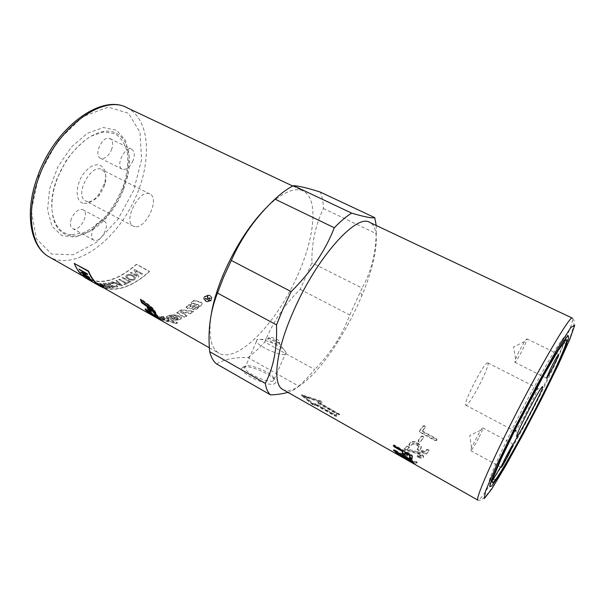 <?xml version="1.0" encoding="UTF-8"?>
<svg xmlns="http://www.w3.org/2000/svg" width="605" height="605" viewBox="0 0 605 605"><rect width="100%" height="100%" fill="white"/><g stroke="black" fill="none" stroke-linecap="round" stroke-linejoin="round"><path stroke-width="0.45" stroke-dasharray="3.02 2.27" d="M174.981 323.01L170.716 321.058L167.411 321.058L159.092 317.587L157.232 316.392L158.918 316.483L161.724 317.413L160.643 317.466L164.129 319.364L166.761 320.264L168.946 320.242L161.164 316.604L163.569 316.498L177.416 322.639L174.981 323.01L174.709 323.652L177.167 323.282L163.305 317.141L160.877 317.254L168.666 320.892L166.466 320.915L161.384 318.82L160.333 318.117L161.429 318.071L156.907 317.05L161.127 319.455L167.109 321.716L170.444 321.709L174.709 323.652M170.716 321.058L170.444 321.709M161.724 317.413L161.429 318.071M168.946 320.242L168.666 320.892M161.164 316.604L160.877 317.254M163.569 316.498L163.305 317.141M177.416 322.639L177.167 323.282M187.52 308.195L186.189 307.166L188.662 304.754L191.324 304.186L189.902 305.691L190.666 306.296L192.897 306.001L195.483 303.839L191.24 302.659L194.023 300.224L200.784 302.016L202.168 303.128L201.798 304.375L196.996 308.535L192.836 309.299L195.43 307.264L197.328 306.932L198.72 305.744L198.916 305.162L196.897 304.224L192.783 307.635L187.52 308.195L187.437 308.739L192.723 308.164L196.867 304.723L198.886 305.661L198.69 306.243L197.283 307.446L195.377 307.779L192.761 309.836L196.935 309.057L201.775 304.859L202.153 303.604L200.777 302.492L194.008 300.715L191.21 303.166L195.453 304.338L192.844 306.523L190.605 306.826L189.841 306.221L191.278 304.701L188.609 305.283L186.113 307.718L187.437 308.739M191.324 304.186L191.278 304.701M195.483 303.839L195.453 304.338M191.24 302.659L191.21 303.166M194.023 300.224L194.008 300.715M192.836 309.299L192.761 309.836M195.43 307.264L195.377 307.779M196.897 304.224L196.867 304.723M156.309 314.963L157.875 315.976L155.016 311.129C154.124 309.321 152.286 307.332 149.488 305.162L140.957 298.87L141.298 300.019M157.875 315.976L157.444 316.589M140.957 298.87L140.473 299.407M170.928 318.729L166.776 316.37L171.306 314.744L176.478 314.933L173.907 315.954L171.593 315.697L170.103 316.37L174.346 318.48L176.713 318.82L178.097 318.343L176.751 317.073L174.928 317.716L173.862 317.285L178.339 315.568L181.583 317.64L181.076 318.427L177.197 319.826L170.928 318.729L170.686 319.364L176.978 320.453L180.887 319.039L181.402 318.245L178.165 316.173L173.65 317.912L174.716 318.343L176.554 317.693L177.893 318.964L176.501 319.448L174.119 319.115L169.884 317.005L171.389 316.317L173.711 316.574L176.297 315.545L171.109 315.371L166.534 317.012L170.686 319.364M176.478 314.933L176.297 315.545M173.907 315.954L173.711 316.574M176.751 317.073L176.554 317.693M174.928 317.716L174.716 318.343M173.862 317.285L173.65 317.912M178.339 315.568L178.165 316.173M184.268 316.952L176.925 312.346L181.659 309.677L193.524 311.212L190.847 313.087L180.782 311.56L186.99 315.485L184.268 316.952L184.109 317.557L186.854 316.075L180.653 312.142L190.741 313.655L193.441 311.757L181.545 310.252L176.773 312.944L184.109 317.557M176.925 312.346L176.773 312.944M181.659 309.677L181.545 310.252M193.524 311.212L193.441 311.757M190.847 313.087L190.741 313.655M180.782 311.56L180.653 312.142M186.99 315.485L186.854 316.075M210.933 300.337C208.256 302.107 206.078 301.85 204.392 299.558C202.977 296.291 210.169 294.227 211.463 297.683L210.933 300.337M210.903 299.899C208.233 301.661 206.055 301.388 204.369 299.097C202.955 295.837 210.132 293.833 211.425 297.274L210.903 299.899M211.236 300.08L211.818 297.146C210.359 293.327 202.41 295.573 203.968 299.18C205.844 301.736 208.264 302.031 211.236 300.08M211.266 300.519L211.856 297.554C210.396 293.72 202.433 296.034 203.991 299.649C205.859 302.197 208.286 302.485 211.266 300.519M158.087 317.769L152.226 314.509L162.594 319.984L158.087 317.769L157.724 318.419L160.847 320.181L151.855 315.16L157.724 318.419M152.226 314.509L151.855 315.16M154.245 315.402L153.897 316.052M158.495 318.079L158.124 318.729M159.531 318.669L148.391 311.847L159.531 318.669L159.153 319.311M157.716 317.443L157.323 318.079M148.391 311.847L147.983 312.482M150.153 313.254L149.919 313.655M154.683 314.502L156.256 316.188L146.977 310.441L145.457 308.58L154.683 314.502L154.26 315.122M156.256 316.188L155.848 316.823M145.457 308.58L145.026 309.185M148.323 308.406L147.628 307.03L149.987 308.663L151.53 311.416L150.199 310.539M151.53 311.416L151.084 312.021M149.987 308.663L149.526 309.246M147.628 307.03L147.166 307.605M157.088 316.022L160.401 318.714L157.088 316.022L156.665 316.649M160.401 318.714L160 319.349M158.805 317.111L158.389 317.731M207.447 299.12L209.436 297.97L209.451 298.878L208.627 299.755L207.447 299.12L207.477 299.558L208.226 298.764L209.716 298.651L208.649 300.201L207.477 299.558M208.627 299.755L208.649 300.201M205.473 298.038L205.125 298.401L208.665 300.337L209.829 299.112L210.253 298.053L209.791 297.584L208.09 297.849L207.432 295.951L206.993 296.42L207.621 298.257L207.046 298.9L205.473 298.038L205.148 298.847L208.687 300.776L210.283 298.477L209.829 298.008L208.128 298.28L207.47 296.374L207.031 296.851L207.477 298.915L207.069 299.339L205.496 298.484M205.125 298.401L205.148 298.847M207.046 298.9L207.069 299.339M207.621 298.257L207.651 298.696M206.993 296.42L207.031 296.851M207.432 295.951L207.47 296.374M208.128 297.531L208.158 297.962M208.09 297.849L208.128 298.28M208.665 300.337L208.687 300.776M211.092 315.22C208.241 335.805 210.895 348.495 219.055 353.297C236.29 362.516 270.125 329.619 291.58 287.942C313.307 246.409 320.733 199.801 303.279 191.014C294.869 187.187 283.284 192.019 268.514 205.496M100.559 286.074C114.791 292.631 131.088 287.723 149.458 271.342L136.443 264.226C117.945 280.365 101.413 285.053 86.84 278.285C81.486 275.252 77.364 270.216 74.483 263.16M272 340.154C275.192 341.916 277.65 342.793 279.366 342.801L279.881 342.007C279.389 339.125 267.387 335.692 268.801 337.885L272 340.154M216.666 364.006C223.782 359.385 234.211 357.245 247.959 357.585L298.741 386.111C296.193 388.841 292.578 390.921 287.882 392.35M298.741 386.111C303.914 381.619 309.231 376.098 314.691 369.534L264.756 342.059C272.946 322.011 284.758 304.444 300.193 289.349L311.9 262.857C311.537 243.603 315.379 225.476 323.425 208.483C323.274 201.926 322.231 196.459 320.279 192.08M300.193 289.349L349.773 315.016C346.143 324.567 341.855 333.347 336.902 341.356C331.124 350.794 323.72 360.187 314.691 369.534M349.773 315.016L362.04 288.078L311.9 262.857M323.425 208.483L376.265 233.636C375.516 254.713 370.774 272.863 362.04 288.078M376.265 233.636L376.227 225.476M282.883 389.514C294.098 396.01 318.17 373.338 338.316 341.001C347.383 326.503 355.241 311.378 361.873 295.611C376.718 260.528 381.4 227.79 369.625 222.36M490.678 482.677C488.235 485.361 488.091 483.637 490.231 477.504C494.103 466.841 502.445 448.736 515.248 423.19C532.634 388.607 553 352.254 560.933 341.258C564.722 335.979 566.212 335.102 565.425 338.641M564.73 341.091L564.404 342.067C560.086 353.97 551.253 373.149 537.89 399.61C521.132 432.757 501.303 468.323 492.893 479.871L492.281 480.703M123.586 189.418L127.534 176.864C133.229 152.929 125.651 132.049 108.446 131.187C91.355 130.045 67.412 151.651 57.157 179.027C48.203 202.584 51.07 225.189 62.61 232.812C74.135 240.525 92.179 233.636 106.321 217.739C113.581 209.496 119.336 200.058 123.586 189.418M123.012 188.609L127.133 175.473L129.115 156.37L125.568 140.511L116.667 130.264L103.357 127.526L87.422 133.259L71.367 147L57.959 166.7L49.565 189.002L47.576 210.041L52.06 226.368L61.967 235.678L75.466 237.054L90.47 230.823L104.952 218.208C112.553 209.595 118.572 199.726 123.012 188.609M247.959 357.585C253.48 353.456 259.084 348.283 264.756 342.059M273.959 383.971C276.009 383.305 276.152 381.861 274.39 379.653C268.87 372.241 243.482 363.038 241.917 367.953C238.438 372.536 266.797 386.761 273.959 383.971M272.999 380.984C267.516 383.094 245.796 373.194 244.768 368.135L244.775 366.895C246.091 362.569 268.537 370.714 273.392 377.217L274.345 378.798L272.999 380.984M284.887 354.265C279.563 355.952 257.692 346.03 256.467 341.386L256.739 339.866C259.333 337.197 278.368 344.268 284.305 350.053L286.12 352.337L284.887 354.265M278.784 344.116L279.26 343.406L278.602 342.589C275.192 340.101 271.879 338.77 268.688 338.588L268.181 339.299C268.673 341.001 276.75 344.668 278.784 344.116M337.265 414.16L334.656 415.302L315.576 404.503L313.087 404.42L303.816 396.646L319.402 402.03L317.859 402.832L318.313 403.459L337.265 414.16L337.567 413.48L334.988 414.606L315.901 403.822L313.428 403.724L304.126 395.965L319.682 401.365L318.154 402.159L318.616 402.786L337.567 413.48M420.157 432.371L435.071 440.606L436.681 440.47L436.114 439.117L422.29 431.494L425.012 427.629L425.186 427.009L424.483 426.245L422.85 426.442L419.424 431.584L435.267 440.1L436.87 439.964L436.296 438.617L422.464 430.994L422.29 431.494M422.857 436.606L421.239 436.697L418.199 440.674L418.819 441.9L420.392 441.892L423.424 437.907L423.054 436.076L421.443 436.16L418.426 440.107L419.046 441.325L420.619 441.325L423.621 437.37L423.054 436.076M417.337 449.122L418.017 450.256L424.816 454.06L426.359 454.181L428.839 450.906L428.06 450.112L426.48 450.067L424.559 452.404L420.006 449.855L421.269 447.511L418.32 444.04L416.641 443.102C413.812 441.748 411.702 441.673 410.311 442.86L408.806 444.766L409.593 445.53L411.135 445.651L412.504 444.093L415.695 444.244L418.872 446.921L417.337 449.122L417.609 448.502L418.297 449.621L425.096 453.432L426.631 453.553L428.96 450.71L428.31 449.523L426.729 449.47L424.559 452.404M418.274 457.44C420.876 458.34 422.494 458.461 423.145 457.788L423.409 456.813L420.248 453.485L407.218 449.719L409.056 447.889L408.383 446.823L406.84 446.641L404.253 449.311L405.773 450.339L419.416 454.385L421.019 456.049L420.883 456.525L417.147 456.268L418.274 457.44L418.592 456.76C421.186 457.667 422.804 457.796 423.447 457.13L423.704 456.17L420.528 452.842L417.639 451.716L417.344 452.358M408.299 453.349L406.802 453.016L404.715 454.552L406.983 455.837L409.056 454.287L408.299 453.349L408.617 452.661L407.127 452.328L405.055 453.848L407.331 455.134L409.381 453.599L408.617 452.661M412.186 461.759L408.526 459.687L409.88 459.142L409.025 458.348L407.589 457.849L406.22 458.378L397.243 453.493L413.956 463.15L415.34 463.748L416.883 463.112L416.013 462.303L414.576 461.804L413.253 462.371L412.292 461.819M397.553 454.567L395.617 453.417M315.749 405.146L334.883 415.975L336.025 416.353L339.269 414.917L319.848 403.573L321.694 402.559L320.779 401.667L301.388 395.443L312.679 404.745L314.192 405.433L315.749 405.146L316.082 404.458L314.539 404.737L313.027 404.049L301.698 394.762L321.051 401.017L321.973 401.902L320.143 402.907L339.571 414.243L336.357 415.658L335.215 415.28L316.082 404.458M401.213 454.37L395.11 450.536L393.847 449.545L394.982 449.886L411.279 459.112L412.512 460.11L412.731 461.176L412.164 461.297M410.046 460.352L403.127 456.314M410.258 459.498L403.474 455.27L403.679 456.049L407.286 458.582L410.273 459.951M394.044 445.726L393.81 444.872L394.891 445.25L411.43 454.582L412.58 455.762L412.413 458.431L411.997 458.514M405.153 452.079L405.085 454.287L404.662 454.37M320.143 402.907L319.848 403.573M319.682 401.365L319.402 402.03M304.126 395.965L303.816 396.646M313.428 403.724L313.087 404.42M334.988 414.606L334.656 415.302M397.818 453.758L397.44 454.446M413.631 461.638L408.904 458.961L410.235 458.424L409.388 457.63L407.944 457.13L406.59 457.652L397.614 452.767L414.334 462.417L415.718 463.022L417.238 462.386L416.376 461.585L414.932 461.086L413.253 462.371M408.904 458.961L408.526 459.687M406.59 457.652L406.22 458.378M417.639 451.716L407.52 449.054L407.218 449.719M407.52 449.054L409.456 446.929L408.662 446.18L407.12 445.998L404.564 448.638L406.084 449.659L405.773 450.339M406.084 449.659L419.711 453.735L421.186 455.86L418.342 455.58L418.032 456.246M418.342 455.58L417.374 455.852L418.592 456.76M424.831 451.784L420.278 449.235L420.006 449.855M420.278 449.235L421.526 446.921L418.562 443.45L416.883 442.512C414.054 441.158 411.945 441.075 410.568 442.247L409.071 444.138L409.865 444.902L411.408 445.023L412.761 443.488L415.945 443.647L417.624 444.584L419.121 446.316L417.609 448.502M422.464 430.994L425.338 426.555L424.634 425.784L423.001 425.973L419.772 430.533L420.339 431.857M71.934 234.695L83.8 232.645C92.157 228.637 100.105 222.428 107.645 214.019C114.602 204.687 120.13 194.515 124.229 183.496C127.269 172.433 128.305 162.132 127.337 152.596C125.129 143.975 121 137.653 114.935 133.644L103.871 131.898L90.954 136.193C81.872 142.046 73.515 150.343 65.877 161.081L57.021 178.702C45.526 208.029 53.921 234.422 71.934 234.695M84.08 203.333C88.935 203.62 93.752 200.807 98.517 194.878L104.347 183.64C109.467 168.077 98.766 158.472 87.18 169.627C75.398 180.449 73.629 202.599 84.08 203.333M71.413 218.617C69.741 223.532 70.15 226.852 72.63 228.592C79.316 232.759 90.221 213.081 83.059 209.784C78.695 208.665 74.808 211.606 71.413 218.617M111.479 149.858C113.354 144.308 112.855 140.549 109.989 138.59C103.016 134.522 93.057 155.167 100.49 158.253C104.68 159.319 108.34 156.521 111.479 149.858M133.07 160.582C129.886 167.313 126.264 170.179 122.195 169.188C114.995 166.231 125.099 145.366 131.822 149.329C134.582 151.242 134.998 154.993 133.07 160.582M92.724 230.165C96.172 223.079 100.014 220.061 104.249 221.105C111.176 224.266 100.18 244.163 93.737 240.117C91.34 238.43 91.007 235.111 92.724 230.165M87.748 201.631L85.691 200.989C73.871 195.876 90.977 162.919 101.965 169.634C105.966 172.259 106.926 177.378 104.846 185.001L99.916 194.507C95.877 199.514 91.824 201.888 87.748 201.631M135.225 226.731L133.312 226.179C122.361 221.551 139.884 187.784 149.972 194.076C159.97 198.289 146.266 228.509 135.225 226.731M479.145 437.075C481.837 431.577 483.032 428.491 482.73 427.826L480.567 430.314L471.552 447.473L470.728 450.687C472.097 449.886 474.902 445.348 479.145 437.075M518.924 351.641L515.657 358.856L514.81 362.282C515.936 363.484 528.467 339.042 526.826 338.845L524.52 341.553L518.924 351.641M537.149 388.349L536.249 389.454C532.12 394.899 517.502 423.061 515.43 429.573L515.097 431.342C516.292 432.976 539.531 388.198 537.505 388.168L537.149 388.349M487.229 362.992L487.781 362.917C491.094 363.522 471.613 402.204 466.606 405.002L465.827 405.214C462.243 405.032 482.858 364.339 487.229 362.992M149.458 271.342L149.473 271.577C132.934 286.407 117.801 291.905 104.068 288.063M119.298 284.531L116.349 283.412L118.217 282.777L121.113 285.28L116.364 283.352L118.232 282.724L121.129 285.22L119.314 284.471M86.636 278.587C101.277 285.386 117.884 280.675 136.465 264.461L149.473 271.577M102.782 286.672L100.317 285.273L103.636 286.369L104.355 286.876L102.782 286.672L100.347 285.212L103.667 286.309L104.385 286.815L102.812 286.604M99.356 284.728L96.558 283.14L100.286 284.38L101.043 284.932L99.356 284.728L96.588 283.079L100.317 284.32L101.073 284.872L99.386 284.66M107.365 287.36L104.68 285.847L108.718 286.657L109.407 287.224L107.365 287.36L104.71 285.779L108.741 286.588L109.437 287.156L107.388 287.299M133.796 279.155C132.722 279.918 130.975 279.699 128.578 278.489L126.846 276.803L127.436 275.638C128.683 274.904 130.377 275.071 132.525 276.152L134.37 277.929L133.803 279.102C132.722 279.865 130.982 279.639 128.585 278.436L126.853 276.75L127.443 275.577C128.683 274.851 130.377 275.018 132.525 276.099L134.378 277.876L133.803 279.102M131.035 272.31L130.325 272.81L138.167 277.143L138.931 276.598L135.701 271.002L141.85 274.383L142.553 273.823L134.726 269.52L133.97 270.117L137.184 275.706L131.035 272.258L130.325 272.757L138.167 277.143M112.28 281.817L111.517 282.036L121.582 285.878L122.361 285.613L116.667 280.312L115.827 280.637L117.589 282.217L115.283 282.996L112.296 281.756L111.532 281.975L121.582 285.878M109.694 283.079L113.301 283.866L113.755 283.533L108.847 282.558L107.985 283.238L110.549 285.348C113.294 286.846 115.495 287.466 117.136 287.216L117.862 286.505L116.924 285.394L115.971 285.431L116.697 286.256L116.213 286.709L111.275 285.242L109.172 283.579L109.717 283.019L113.755 283.533M105.444 283.178L104.756 283.238L112.802 287.783L113.483 287.715L104.778 283.178L112.802 287.783M90.334 280.682L89.895 280.433M96.838 283.904L91.499 281.264L98.698 285.394L93.004 281.968L102.154 286.778M96.785 282.853L94.985 282.437L103.137 287.065L105.52 287.367L104.393 286.528L100.944 284.471L95.015 282.376L103.137 287.065M100.165 283.291L107.607 287.829L109.815 287.92L110.647 287.632L109.414 286.626L105.777 285.424L103.984 283.299L103.13 283.337L104.937 285.197L104.521 285.356L99.538 283.178L107.607 287.829M119.412 279.139L118.671 279.472L125.658 283.382L123.836 284.168L124.774 284.69L129.168 282.664L128.23 282.142L126.392 283.042L119.427 279.087L118.686 279.419L125.658 283.382M122.906 277.4L122.165 277.793L130.06 282.195L130.793 281.794L122.913 277.347L122.172 277.733L130.06 282.195M126.551 275.139L125.689 276.787L127.821 278.935C130.635 280.395 132.926 280.637 134.688 279.654L135.528 277.869L133.274 275.63C130.567 274.315 128.321 274.148 126.551 275.139L125.696 276.727L127.829 278.882C130.642 280.342 132.934 280.576 134.696 279.601L135.528 277.816L133.281 275.577C130.567 274.262 128.328 274.095 126.558 275.086M130.067 282.134L130.793 281.794M130.809 281.741L122.913 277.347M125.674 283.321L123.836 284.168M123.851 284.108L124.774 284.69M124.789 284.63L129.168 282.664M129.183 282.603L128.23 282.142M128.245 282.081L126.392 283.042M126.4 282.981L119.427 279.087M107.637 287.761L110.677 287.572L109.437 286.566L105.777 285.424M105.814 285.129L103.984 283.299M104.007 283.231L103.13 283.337M103.153 283.276L104.854 285.348M104.877 285.288L103.757 285.318M103.78 285.257L100.196 283.223M103.168 286.997L105.55 287.299L101.995 285.454M102.026 285.394L100.975 284.403L96.815 282.792M102.192 286.717L92.111 281.37L98.698 285.394M98.736 285.333L99.265 285.666M99.296 285.605L92.701 281.817L96.868 283.843M87.967 279.192L95.507 283.473M95.552 283.412L96.029 283.836M96.066 283.775L88.776 279.654M88.784 279.639L90.773 280.932M90.81 280.871L89.805 280.38M89.843 280.319L88.754 279.691M79.051 269.149L87.37 273.846M87.415 273.793L87.725 274.511M82.681 273.142L89.215 276.931M89.26 276.871L89.6 277.476M80.858 272.091L85.933 273.384M82.968 274.67L85.918 275.751L92.24 280.728M84.004 275.396L91.181 280.017M112.825 287.723L113.483 287.715M113.506 287.655L105.467 283.117M113.77 283.473L108.87 282.497L108.008 283.178L110.571 285.288C113.317 286.785 115.51 287.405 117.158 287.156L117.884 286.445L116.924 285.394M116.939 285.333L115.971 285.431M115.986 285.371L116.712 286.195L116.228 286.649L111.29 285.182L109.187 283.518L109.717 283.019M121.597 285.817L122.361 285.613M122.376 285.552L116.667 280.312M116.682 280.259L115.827 280.637M115.842 280.576L117.589 282.217M117.604 282.157L115.283 282.996M115.298 282.936L112.296 281.756M138.174 277.09L138.931 276.598M138.931 276.553L135.701 271.002M135.694 270.949L141.85 274.383M141.85 274.33L142.553 273.823M142.546 273.77L134.726 269.52M134.726 269.475L133.97 270.117M133.97 270.064L137.184 275.706M137.191 275.653L131.035 272.258M167.411 321.058L167.109 321.716M161.459 318.797L161.127 319.455M159.092 317.587L158.767 318.238M157.527 316.286L157.202 316.937M158.918 316.483L158.608 317.133M160.824 317.36L160.522 318.011M161.694 318.162L161.384 318.82M164.129 319.364L163.819 320.022M166.761 320.264L166.466 320.915M187.368 308.149L187.285 308.694M186.537 306.372L186.461 306.916M188.662 304.754L188.609 305.283M190.099 305.177L190.046 305.699M190.598 306.274L190.537 306.803M190.666 306.296L190.605 306.826M192.897 306.001L192.844 306.523M200.784 302.016L200.777 302.492M201.798 304.375L201.775 304.859M196.996 308.535L196.935 309.057M193.04 309.337L192.965 309.873M197.328 306.932L197.283 307.446M198.72 305.744L198.69 306.243M198.221 304.587L198.19 305.086M192.783 307.635L192.723 308.164M155.016 311.129L154.555 311.711M149.488 305.162L149.011 305.714M168.545 317.693L168.296 318.336M167.177 315.923L166.942 316.566M171.306 314.744L171.109 315.371M171.593 315.697L171.389 316.317M170.345 316.075L170.126 316.702M171.109 317.141L170.882 317.776M174.346 318.48L174.119 319.115M176.713 318.82L176.501 319.448M178.097 318.343L177.893 318.964M177.446 317.338L177.25 317.958M179.609 316.044L179.443 316.649M181.076 318.427L180.887 319.039M177.197 319.826L176.978 320.453M160.96 318.979L160.62 319.637M162.39 320.007L162.034 320.658M161.21 319.531L160.847 320.181M159.07 318.381L158.707 319.024M208.196 298.333L208.226 298.764M209.436 297.97L209.474 298.394M209.451 298.878L209.481 299.316M207.447 298.477L207.477 298.915M207.386 297.191L207.424 297.622M207.938 296.964L207.976 297.395M209.791 297.584L209.829 298.008M209.829 299.112L209.859 299.543M126.906 107.69C151.976 119.956 152.157 166.534 131.898 205.072C112.054 243.823 73.863 270.48 49.398 257.049M38.818 175.321L31.347 210.646L36.345 238.763L51.712 254.055L73.371 254.743L96.792 242.106L117.975 219.282L133.705 190.295L141.57 159.66L139.974 132.268L128.441 113.211L108.197 107.108L82.688 116.72L57.475 141.207L38.818 175.321M519.718 432.484C547.321 381.256 576.141 319.803 572.413 318.162L574.009 320.31L573.888 325.558L570.016 337.688L555.783 369.685L525.995 428.552C512.586 453.659 499.881 476.135 490.594 489.846C486.465 495.495 483.13 498.966 480.589 500.259L477.95 500.184C479.614 500.373 484.718 493.43 493.264 479.349M500.547 467.037L503.186 462.439M412.731 461.176L412.315 461.91M412.512 460.11L412.088 460.836M407.513 458.976L407.218 459.513M394.982 449.886L394.558 450.604M411.279 459.112L410.863 459.838M407.286 458.582L406.878 459.324M403.679 456.049L403.27 456.783M411.43 454.582L411.007 455.278M394.891 445.25L394.468 445.945M412.58 455.762L412.156 456.465M412.413 458.431L411.99 459.15M405.085 454.287L404.662 455.005M335.215 415.28L334.883 415.975M336.357 415.658L336.025 416.353M339.571 414.243L339.269 414.917M339.08 413.586L338.785 414.259M321.973 401.902L321.694 402.559M321.051 401.017L320.779 401.667M302.447 394.747L302.145 395.42M301.85 394.952L301.54 395.632M313.027 404.049L312.679 404.745M314.539 404.737L314.192 405.433M318.616 402.786L318.313 403.459M318.154 402.159L317.859 402.832M314.751 403.444L314.426 404.132M315.901 403.822L315.576 404.503M412.345 461.933L411.945 462.674M412.64 462.159L412.262 462.855M398.801 454.105L398.415 454.831M397.878 453.478L397.493 454.204M396.494 452.797L396.109 453.523M395.322 452.321L394.929 453.047M396.328 452.85L395.927 453.584M414.334 462.417L413.956 463.15M398.521 453.455L398.143 454.181M415.718 463.022L415.34 463.748M417.238 462.386L416.883 463.112M416.376 461.585L416.013 462.303M414.932 461.086L414.576 461.804M410.235 458.424L409.88 459.142M409.388 457.63L409.025 458.348M407.944 457.13L407.589 457.849M399.028 453.364L398.65 454.09M405.055 453.848L404.715 454.552M407.127 452.328L406.802 453.016M405.887 454.695L405.539 455.399M407.331 455.134L406.983 455.837M409.381 453.599L409.056 454.287M420.528 452.842L420.248 453.485M423.447 457.13L423.145 457.788M409.343 447.246L409.056 447.889M408.662 446.18L408.383 446.823M407.12 445.998L406.84 446.641M404.654 448.388L404.344 449.054M405.395 449.364L405.085 450.037M418.297 453.16L418.002 453.818M419.711 453.735L419.416 454.385M421.186 455.86L420.883 456.525M417.458 455.595L417.147 456.268M418.206 456.578L417.896 457.259M425.096 453.432L424.816 454.06M418.297 449.621L418.017 450.256M426.631 453.553L426.359 454.181M428.96 450.71L428.703 451.307M428.31 449.523L428.06 450.112M426.729 449.47L426.48 450.067M421.171 448.176L420.914 448.789M418.562 443.45L418.32 444.04M416.883 442.512L416.641 443.102M410.568 442.247L410.311 442.86M409.199 443.79L408.927 444.41M409.865 444.902L409.593 445.53M411.408 445.023L411.135 445.651M412.761 443.488L412.504 444.093M415.945 443.647L415.695 444.244M417.624 444.584L417.374 445.189M418.947 446.944L418.69 447.556M418.426 440.107L418.199 440.674M421.443 436.16L421.239 436.697M419.046 441.325L418.819 441.9M420.619 441.325L420.392 441.892M423.621 437.37L423.424 437.907M435.267 440.1L435.071 440.606M436.296 438.617L436.114 439.117M425.164 427.16L425.012 427.629M424.634 425.784L424.483 426.245M423.001 425.973L422.85 426.442M419.772 430.533L419.59 431.04M156.907 317.05L157.232 316.392M160.333 318.117L160.643 317.466M186.113 307.718L186.189 307.166M189.841 306.221L189.902 305.691M202.153 303.604L202.168 303.128M198.886 305.661L198.916 305.162M166.534 317.012L166.776 316.37M169.884 317.005L170.103 316.37M178.112 318.654L178.309 318.033M181.402 318.245L181.583 317.64M204.392 299.558L204.369 299.097M211.463 297.683L211.425 297.274M211.818 297.146L211.856 297.554M203.968 299.18L203.991 299.649M162.246 320.642L162.594 319.984M158.82 319.062L159.191 318.411M209.685 298.22L209.716 298.651M207.583 297.63L207.613 298.046M208.007 297.108L208.037 297.524M210.253 298.053L210.283 298.477M83.188 276.213L86.84 278.285M209.406 347.822L219.055 353.297M292.729 186.03L303.279 191.014M361.873 295.611L360.451 291.95M338.316 341.001L336.902 341.356M490.231 477.504L491.351 480.718M560.933 341.258L564.208 340.328M127.534 176.864L127.133 175.473M106.321 217.739L104.952 218.208M256.467 341.386L244.768 368.135M286.12 352.337L274.345 378.798M244.775 366.895L241.917 367.953M273.392 377.217L274.39 379.653M268.265 338.755L256.739 339.866M278.602 342.589L284.305 350.053M268.801 337.885L268.181 339.299M279.881 342.007L279.26 343.406M393.938 449.439L393.522 450.158M410.152 459.944L409.736 460.677M412.285 458.567L411.99 459.074M404.964 454.431L404.662 454.945M393.81 444.872L393.379 445.567M339.329 414.758L339.632 414.092M321.769 402.378L322.049 401.72M301.388 395.443L301.698 394.762M317.791 402.983L318.086 402.31M413.623 462.712L413.23 463.438M398.801 454.052L398.415 454.779M395.352 452.321L394.952 453.054M395.572 452.487L397.893 453.803M417.276 462.243L416.913 462.961M410.273 458.28L409.918 458.998M397.598 452.85L397.22 453.576M405.002 454.015L404.662 454.726M409.456 453.372L409.131 454.052M423.704 456.17L423.409 456.813M409.456 446.929L409.169 447.571M404.564 448.638L404.253 449.311M421.314 455.391L421.019 456.049M417.374 455.852L417.057 456.525M429.089 450.317L428.839 450.906M421.526 446.921L421.269 447.511M409.071 444.138L408.806 444.766M419.121 446.316L418.872 446.921M417.495 448.842L417.223 449.477M418.282 440.531L418.055 441.105M423.78 436.87L423.583 437.4M437.029 439.419L436.84 439.918M425.338 426.555L425.186 427.009M419.605 431.07L419.424 431.584M131.822 149.329L109.989 138.59M122.195 169.188L100.49 158.253M104.249 221.105L83.059 209.784M93.737 240.117L72.63 228.592M149.972 194.076L101.965 169.634M133.312 226.179L85.691 200.989M104.846 185.001L104.347 183.64M99.916 194.507L98.517 194.878M470.728 450.687L501.22 467.408M482.73 427.826L513.335 444.229M480.567 430.314L469.745 435.464L471.552 447.473M514.81 362.282L546.451 378.163M526.826 338.845L558.672 354.439M524.52 341.553L513.554 346.975L515.657 358.856M515.43 429.573L517.169 434.367M536.249 389.454L541.173 388.115M465.827 405.214L515.097 431.342M487.781 362.917L537.505 388.168M565.531 345.001L564.404 342.067M495.934 479.107L492.893 479.871M89.404 280.077L90.372 280.622"/><path stroke-width="0.91" d="M141.298 300.019L142.016 302.084L150.017 307.771L153.927 311.643L156.309 314.963M157.444 316.589L155.387 315.265L153.473 312.24L149.556 308.346L141.54 302.644L140.473 299.407L149.011 305.714C151.81 307.892 153.655 309.896 154.555 311.711L157.444 316.589M155.818 314.653L155.387 315.265M142.016 302.084L141.54 302.644M157.323 318.079L147.983 312.482L157.323 318.079M154.26 315.122L155.848 316.823L146.554 311.061L145.026 309.185L154.26 315.122M146.97 310.448L146.554 311.061M150.199 310.539L148.323 308.406M149.526 309.246L151.084 312.021L148.701 310.441L147.166 307.605L149.526 309.246M149.148 309.836L148.701 310.441M158.268 318.298L156.665 316.649L160 319.349L158.268 318.298L158.525 317.89M268.514 205.496C251.052 222.527 236.056 245.335 223.525 273.929C217.24 288.887 213.096 302.651 211.092 315.22M104.068 288.063L100.354 286.377C95.114 283.405 91.121 278.406 88.368 271.38L74.241 263.417L88.61 271.116C91.355 278.126 95.333 283.117 100.559 286.074L209.406 347.822M287.882 392.35C283.601 393.689 277.846 394.543 270.616 394.921L216.666 364.006C213.414 361.472 211.092 357.366 209.678 351.671L265.323 383.336C273.566 367.56 277.294 348.079 276.515 324.908L217.49 293.07C210.283 311.182 207.681 330.716 209.678 351.671M376.227 225.476L374.752 217.641L320.279 192.08C307.635 188.034 298.696 185.894 293.463 185.659C287.738 188.48 281.567 192.972 274.95 199.136C256.165 216.688 241.629 237.13 231.322 260.46L223.729 276.825L217.49 293.07M293.463 185.659L351.656 213.126C364.588 216.93 372.287 218.435 374.752 217.641M351.656 213.126C346.393 216.318 340.607 221.196 334.308 227.767L274.95 199.136M231.322 260.46L291.164 291.618C310.864 272.19 325.248 250.909 334.308 227.767M291.164 291.618L283.238 308.376L276.515 324.908M397.485 454.529L477.95 500.184C475.197 499.866 488.258 468.769 510.068 425.496C538.843 368.074 570.727 313.972 572.413 318.162L369.625 222.36C356.693 213.293 316.808 257.291 293.569 310.978C275.547 351.293 272.152 384.515 282.883 389.514L397.553 454.567M265.323 383.336C266.162 388.833 267.924 392.69 270.616 394.921M565.425 338.641L564.73 341.091M517.23 424.831C535.191 389.144 556.161 351.603 564.208 340.328L568.163 335.609L568.708 337.461L566.053 345.266L552.94 374.472L533.436 413.457C522.538 434.33 512.639 452.381 503.731 467.597C498.422 476.407 494.376 482.556 491.6 486.042L489.77 486.67L491.351 480.718C495.374 469.82 504.003 451.186 517.23 424.831M492.281 480.703L490.678 482.677M409.933 460.556L409.744 459.792L403.059 455.996L403.27 456.783L406.878 459.324L409.736 460.677L410.258 459.498M395.617 453.417L395.163 453.213M393.22 445.772L394.468 445.945L411.007 455.278L412.156 456.465L411.99 459.15L409.577 457.781L409.676 455.58L404.73 452.782L404.662 455.005L403.49 454.726L402.264 453.652L402.317 451.421L394.399 446.951L393.22 445.772M410.863 459.838L412.088 460.836L411.99 462.099L407.105 459.709C403.497 457.698 401.425 456.276 400.903 455.436L400.684 454.658L394.687 451.262L393.431 450.264L394.558 450.604L410.863 459.838M412.164 461.297L410.046 460.352M403.127 456.314L401.213 454.37M400.933 454.219L400.684 454.658M403.308 455.565L403.059 455.996M409.993 459.346L409.744 459.792M411.997 458.514L410.001 457.062L410.099 454.869L409.676 455.58M410.099 454.869L405.153 452.079L404.73 452.782M404.662 454.37L402.688 452.933L402.741 450.717L402.317 451.421M402.741 450.717L394.044 445.726M565.932 339.904C567.127 339.11 566.998 340.804 565.531 345.001C561.296 356.489 552.66 375.13 539.63 400.918C523.28 433.225 504.003 467.907 495.934 479.107L493.037 482.616C491.963 483.221 491.948 481.799 492.992 478.343L501.159 458.802L516.262 427.448L543.698 375.418L558.302 350.401L565.932 339.904M542.178 386.852C547.555 381.861 511.739 449.946 517.169 434.367C519.597 426.986 536.537 394.354 541.173 388.115L542.178 386.852M551.079 367.613C555.224 359.567 557.75 355.173 558.672 354.439C559.769 354.364 547.026 379.093 546.451 378.163L551.079 367.613M509.312 453.387C504.993 461.751 502.301 466.425 501.22 467.408C500.116 467.597 512.881 443.17 513.335 444.229L509.312 453.387M74.241 263.417C77.13 270.488 81.267 275.547 86.636 278.587L100.354 286.377M90.939 279.661L84.08 275.381L88.769 278.973L91.075 280.085L90.984 279.608L86.341 276.296L84.004 275.396M83.271 275.313L83.097 274.632L85.872 275.812L91.884 280.198L92.096 280.796L89.253 279.419L82.968 274.67M79.285 269.709L78.945 269.089L87.37 273.846L87.725 274.511L82.635 273.203L89.6 277.476L81.229 272.734L80.813 272.144L85.887 273.437L79.051 269.149M89.895 280.433L89.358 280.138M88.776 279.654L87.967 279.192M87.687 274.436L82.635 273.203M89.502 277.34L81.229 272.734M81.274 272.681L80.911 272.174M79.331 269.656L85.887 273.437M92.24 280.728L83.308 275.26M91.181 280.017L90.984 279.608M150.017 307.771L149.556 308.346M153.927 311.643L153.473 312.24M83.188 276.213L49.398 257.049C31.021 247.536 25.16 213.036 39.196 176.433C56.696 127.489 103.16 93.994 126.906 107.69L292.729 186.03M515.15 427.054L537.512 384.175L557.651 348.23L570.787 327.547L574.75 325.112L569.857 339.216L557.976 365.518L541.581 398.831L523.302 433.914L505.803 465.631L491.873 488.825L484.325 498.55L485.505 491.086L496.334 465.797L515.15 427.054M493.264 479.349L500.547 467.037M503.186 462.439L519.718 432.484M401.319 454.71L400.903 455.436M394.944 450.823L394.687 451.262M411.219 458.136L410.795 458.855M410.001 457.062L409.577 457.781M403.913 454.007L403.49 454.726M402.688 452.933L402.264 453.652M394.831 446.256L394.399 446.951M49.398 257.049C29.932 246.81 24.041 211.833 37.933 175.533C55.214 127.095 101.534 93.533 126.906 107.69M412.247 461.653L411.99 462.099"/></g></svg>
